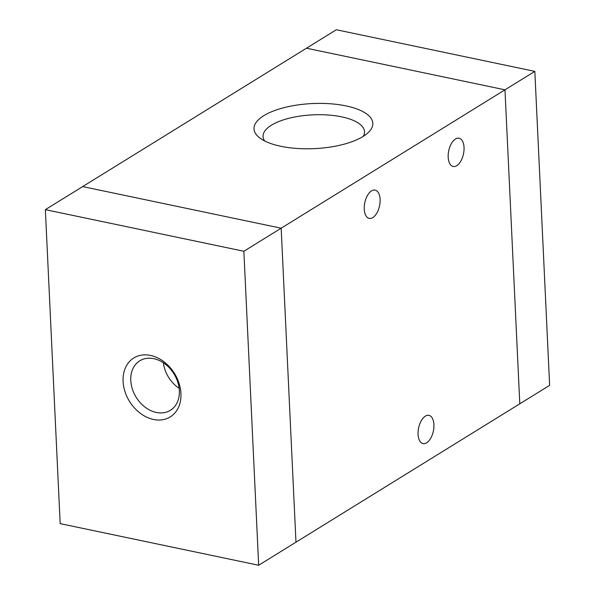 <?xml version="1.0" encoding="UTF-8"?>
<svg xmlns="http://www.w3.org/2000/svg" width="595" height="595" viewBox="0 0 595 595"><rect width="100%" height="100%" fill="white"/><g stroke="black" fill="none" stroke-linecap="round" stroke-linejoin="round"><path stroke-width="0.89" d="M519.792 403.804L504.984 89.815L306.485 48.202L82.668 186.585L281.167 228.197L295.975 542.186L258.669 565.25L60.169 523.63L45.361 209.648L82.668 186.585L281.167 228.197L295.975 542.186L549.639 385.352L534.831 71.37L336.331 29.75L306.485 48.202L504.984 89.815L534.831 71.37M153.525 419.475A34.651 26.47 58.3 0 1 126.214 366.185A34.651 26.47 58.3 0 1 176.313 376.687A34.651 26.47 58.3 0 1 153.525 419.475M156.336 412.461A29.103 22.231 -121.7 0 0 170.371 410.319A29.103 22.231 -121.7 0 0 173.971 373.876A29.103 22.231 -121.7 0 0 139.758 360.815A29.103 22.231 -121.7 0 0 132.358 389.033A29.103 22.231 -121.7 0 0 156.336 412.461M163.365 362.779A29.103 22.231 -121.7 0 0 179.155 388.319M45.361 209.648L243.861 251.261L258.669 565.25M504.984 89.815L243.861 251.261M426.615 442.836A14.436 7.542 -78.2 0 1 423.023 443.625A14.436 7.542 -78.2 0 1 418.612 427.939A14.436 7.542 -78.2 0 1 428.95 415.355A14.436 7.542 -78.2 0 1 433.852 427.768A14.436 7.542 -78.2 0 1 426.615 442.836M456.737 165.693A14.436 7.542 -78.2 0 1 453.145 166.481A14.436 7.542 -78.2 0 1 448.727 150.803A14.436 7.542 -78.2 0 1 459.072 138.219A14.436 7.542 -78.2 0 1 463.974 150.632A14.436 7.542 -78.2 0 1 456.737 165.693M372.805 217.591A14.436 7.542 -78.2 0 1 369.212 218.38A14.436 7.542 -78.2 0 1 364.795 202.694A14.436 7.542 -78.2 0 1 375.14 190.11A14.436 7.542 -78.2 0 1 380.034 202.523A14.436 7.542 -78.2 0 1 372.805 217.591M280.773 146.273A59.455 22.558 177.3 0 1 259.68 137.884A59.455 22.558 177.3 0 1 312.353 103.56A59.455 22.558 177.3 0 1 368.007 132.782A59.455 22.558 177.3 0 1 280.773 146.273M363.292 136.337A50.791 19.271 -2.7 0 0 364.519 131.703A50.791 19.271 -2.7 0 0 312.873 114.85A50.791 19.271 -2.7 0 0 263.057 136.493A50.791 19.271 -2.7 0 0 264.716 140.985"/></g></svg>
